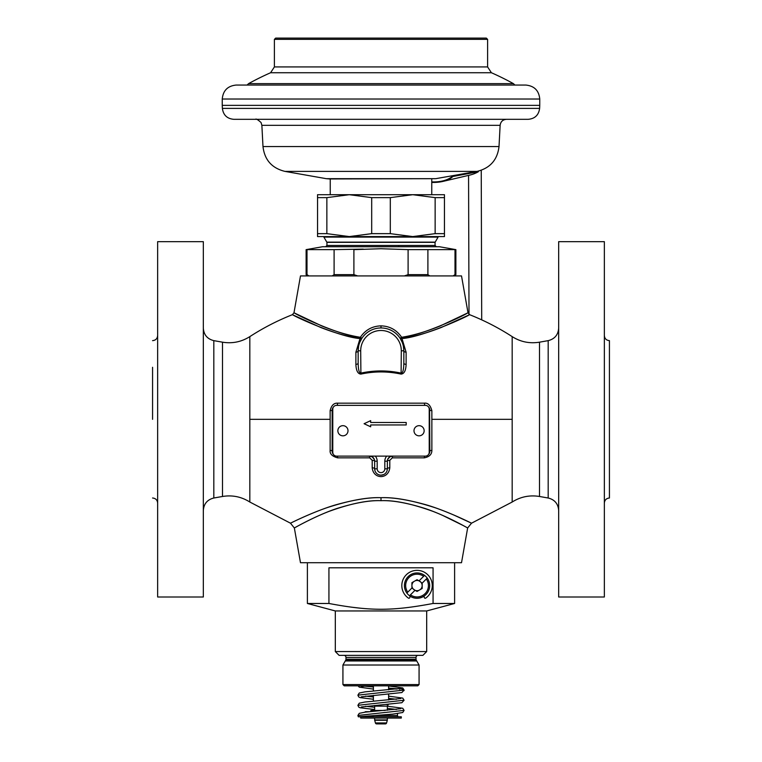<?xml version="1.0" encoding="UTF-8"?>
<svg xmlns="http://www.w3.org/2000/svg" width="762" height="762" viewBox="0 0 762 762"><rect width="100%" height="100%" fill="white"/><g stroke="black" fill="none" stroke-linecap="round" stroke-linejoin="round"><path stroke-width="1.14" d="M274.396 39.367L275.673 38.1L486.327 38.1L487.604 39.367L274.396 39.367L274.396 66.923L487.604 66.923L487.604 39.367M236.21 85.058L525.79 85.058C534.267 85.887 538.924 90.535 539.753 99.012L222.247 99.012C223.076 90.535 227.733 85.887 236.21 85.058M222.247 105.356L222.38 108.385L539.62 108.385L539.753 105.356L222.247 105.356L222.247 99.012M222.38 108.385C223.276 115.062 227.076 118.71 233.791 119.32L528.209 119.32C534.924 118.71 538.724 115.062 539.62 108.385M233.791 119.32L266.529 119.32M495.471 119.32L508.492 119.32M272.348 119.32L255.537 119.32C255.994 118.548 257.832 119.624 261.061 122.539L261.871 125.33L500.129 125.33C500.653 121.653 502.758 119.653 506.463 119.32L272.348 119.32M435.702 178.679L477.031 171.393L284.969 171.393L326.298 178.679L435.702 178.679L329.603 178.965L330.241 178.965L330.241 194.701M326.936 242.364L326.936 245.469L435.064 245.469L435.064 242.364L326.936 242.364L323.888 237.087L438.112 237.087L438.112 236.582L412.728 236.582L390.306 233.648L371.694 233.648L349.272 236.582L317.544 236.582L317.544 233.648L326.86 233.648L349.272 236.582L444.456 236.582L444.456 194.701L412.728 194.701L435.14 197.634L444.456 197.634M412.728 236.582L435.14 233.648L444.456 233.648M349.272 194.701L371.694 197.634L390.306 197.634L412.728 194.701L317.544 194.701L317.544 197.634L326.86 197.634L349.272 194.701M371.694 233.648L371.694 197.634M326.86 233.648L326.86 197.634M390.306 233.648L390.306 197.634M435.14 233.648L435.14 197.634M317.544 233.648L317.544 197.634M453.342 175.851L452.933 176.47L453.742 176.26L453.342 175.851L478.307 171.193L478.393 171.707A101.889 44.767 33.6 0 1 469.516 175.165L442.836 181.432A81.62 35.862 33.6 0 1 431.759 182.413M453.742 176.26A82.182 36.109 33.6 0 1 453.647 176.346L478.393 171.707M452.771 175.993A81.22 35.69 33.6 0 1 442.722 180.937A81.22 35.69 33.6 0 1 431.759 181.918M453.571 175.812A101.489 44.596 33.6 0 1 452.39 175.736M452.933 176.47A81.62 35.862 33.6 0 1 442.836 181.432M429.768 275.92L427.901 274.653L427.901 249.631L455.876 249.631L439.436 246.736L322.564 246.736L306.124 249.631L334.099 249.631L334.099 274.653L332.232 275.92M363.236 249.126L334.099 249.631M357.635 275.92L353.901 274.653L353.901 249.631L381 248.736L408.099 249.631L408.099 274.653L404.365 275.92M353.901 274.653L334.099 274.653M427.901 274.653L408.099 274.653M427.901 249.631L408.099 249.631M455 249.631L455 274.653L455.876 274.653L455.876 249.631M306.124 249.631L306.124 274.653L308.867 275.92L307 274.653L307 249.631M455 274.653L453.161 275.901M453.952 275.377L454.971 274.672M435.188 242.145L326.812 242.145M558.67 419.329L558.67 241.659L604.352 241.659L604.352 596.998L558.67 596.998L558.67 419.329M604.352 503.082C604.657 499.996 606.352 498.31 609.429 498.005L609.429 340.643C606.352 340.347 604.657 338.652 604.352 335.566M453.752 514.988L471.516 523.199L467.649 527.98L461.515 562.727L300.485 562.727L294.351 527.98L290.484 523.199L249.822 502.025L249.822 419.329L330.137 419.329L330.137 450.39C329.698 453.895 332.213 456.381 337.671 457.848L369.694 457.857L372.208 460.343L372.208 467.801C373.313 479.441 388.496 479.584 389.792 467.801A2.534 1.01 0 0 0 387.344 468.82L387.353 460.858M389.792 467.801L389.792 460.343L392.306 457.857L424.329 457.848C429.368 456.838 431.883 454.352 431.863 450.39A2.534 0.676 0 0 0 429.863 451.056L429.587 408.803M381 497.691C392.592 497.272 407.66 499.653 426.206 504.825C447.237 510.911 473.183 523.98 471.516 523.199C472.745 523.856 454.743 514.56 435.464 507.844C412.947 500.501 394.792 497.119 381 497.691C369.408 497.272 354.349 499.653 335.804 504.825C314.773 510.911 288.808 523.989 290.484 523.199C289.255 523.846 307.286 514.55 326.555 507.835C349.063 500.501 367.217 497.119 381 497.691L381 500.682C369.856 500.234 355.397 502.768 337.623 508.264C317.459 514.731 292.741 528.809 294.351 527.98C293.189 528.676 310.315 518.636 328.765 511.483C350.329 503.663 367.741 500.062 381 500.682C392.154 500.234 406.613 502.768 424.386 508.273C444.551 514.731 469.24 528.809 467.649 527.98C468.82 528.676 451.714 518.646 433.254 511.483C411.69 503.663 394.268 500.062 381 500.682M365.789 456.124L370.58 456.228M371.637 456.562L372.704 457.2M373.675 458.21L374.39 459.581M337.671 457.848A2.534 0.486 90 0 0 337.214 456.124M341.195 456.124L345.043 456.124M330.137 450.39A2.534 0.676 180 0 1 332.137 451.056A5.077 5.077 0 0 0 333.365 454.362L332.832 453.609M332.203 451.837L332.413 452.695M431.863 450.39L431.863 410.632C430.387 405.193 427.873 402.707 424.329 403.174L337.671 403.174C333.918 402.898 331.403 405.384 330.137 410.632L332.137 410.442L332.137 451.056L332.775 451.056M360.016 338.547A2.534 0.629 99 0 0 360.359 337.29C348.786 335.471 335.937 331.699 321.831 325.974L294.303 312.925C299.275 316.354 341.452 336.042 360.359 337.29L361.912 338.242A2.534 1.438 -146.7 0 1 360.016 338.547C348.244 336.766 335.175 333.089 320.812 327.517L292.741 314.839C297.828 318.145 340.814 337.309 360.016 338.547L355.883 352.206A2.534 1.419 180 0 0 358.159 350.796L358.159 351.215M355.883 352.206L355.883 364.369C356.149 370.656 357.826 373.904 360.902 374.094C374.275 371.218 387.677 371.218 401.098 374.094C404.203 373.828 405.879 370.58 406.117 364.369L406.117 352.206L401.984 338.547C413.766 336.766 426.853 333.08 441.227 327.498L469.259 314.839C464.22 318.116 421.224 337.309 401.984 338.547A2.534 0.629 81 0 1 401.641 337.29C413.233 335.471 426.091 331.689 440.207 325.955L467.697 312.925C462.772 316.325 420.576 336.032 401.641 337.29C396.65 329.936 389.763 326.126 381 325.86C372.237 326.126 365.35 329.936 360.359 337.29M431.863 410.632L429.863 410.442A5.077 5.077 0 0 0 428.635 407.127L429.063 407.718M424.329 457.848A2.534 0.486 90 0 1 424.777 456.124M429.863 451.056A5.077 5.077 0 0 1 428.635 454.362L428.644 454.343A5.077 5.077 0 0 0 429.863 451.056L429.225 451.056M429.377 453.219L429.749 452.104M391.401 456.228L396.44 456.124M417.5 456.124L420.71 456.124M387.591 459.638L388.268 458.286M388.582 457.886L389.23 457.257M372.208 467.801A2.534 1.01 180 0 1 374.656 468.82L374.942 470.706M375.742 472.373L376.333 473.116M376.895 473.659L377.628 474.193M378.209 474.516L379.495 474.983M379.562 475.002L380.924 475.164M381 475.164L383.686 474.564M385.82 472.945L386.248 472.392M387.058 470.706L387.344 469.03M369.694 457.857L369.58 456.124A5.077 5.077 0 0 1 374.656 461.2L374.656 468.82A6.344 6.344 0 0 0 381 475.164A6.344 6.344 0 0 0 387.344 468.82L384.81 468.82L384.81 461.2A7.61 7.61 0 0 1 386.744 456.124M333.365 407.127A5.077 5.077 0 0 0 332.137 410.442L332.775 410.442M332.327 409.08L332.146 410.223M337.671 403.174L337.214 405.365M424.329 403.174L424.786 405.365M389.792 460.343A2.534 0.857 -0 0 0 387.344 461.2A5.077 5.077 0 0 1 392.42 456.124L390.192 456.648L387.839 459.029M203.33 419.329L203.33 596.998L157.648 596.998L157.648 241.659L203.33 241.659L203.33 419.329M152.571 419.329L152.571 367.294M296.637 314.163L293.989 312.763L300.485 275.92L461.515 275.92L468.011 312.763L469.582 314.677C484.508 320.583 498.71 327.898 512.178 336.623C520.589 341.928 529.695 343.776 539.506 342.176L548.183 340.643C554.688 339.004 558.184 334.842 558.67 328.146M401.984 338.547A2.534 1.438 -33.3 0 1 400.088 338.252L401.641 337.29M406.117 352.206A2.534 1.419 0 0 1 403.841 350.796L403.412 346.396M402.145 342.157L400.221 338.452M406.117 364.369A2.534 1.162 0 0 1 403.841 363.217L403.841 350.796A22.841 22.841 0 0 0 381 327.955A22.841 22.841 0 0 0 358.159 350.796L358.159 363.217C358.292 369.637 359.14 372.942 360.693 373.151C374.209 370.208 387.744 370.208 401.307 373.151C402.879 372.875 403.727 369.56 403.841 363.217M403.841 351.215L403.841 350.796A22.841 22.841 0 0 0 381 327.955A22.841 22.841 0 0 0 358.159 350.796L358.588 346.396M401.098 374.094L401.307 350.796L403.841 350.796M360.902 374.094L360.693 350.796L358.159 350.796M355.883 364.369A2.534 1.162 180 0 0 358.159 363.217L358.159 363.217M361.807 338.404L359.855 342.157M384.543 328.232L385.486 328.393M393.802 331.88L394.545 332.403M367.179 332.603L368.198 331.88M376.514 328.393L377.4 328.241M442.598 515.379L462.896 525.37M433.064 603.475L433.064 567.804L328.936 567.804L328.936 603.475C369.97 611.181 392.049 611.181 433.064 603.475L454.609 603.475L426.682 610.953L426.682 651.567L422.881 655.368L339.119 655.368L335.318 651.567L426.682 651.567M454.609 562.727L454.609 603.475M307.391 562.727L307.391 603.475L328.936 603.475M423.967 596.208A12.687 12.687 0 0 1 410.108 596.208M307.391 603.475L335.318 610.953L426.682 610.953M360.34 608.19L351.901 607.219M344.195 685.829L417.805 685.829L419.071 684.562L342.929 684.562L344.195 685.829M343.948 655.368A2.029 2.029 0 0 1 345.977 657.406L345.977 659.197A2.029 2.029 0 0 1 345.7 660.216L342.929 665.016L419.071 665.016L419.071 684.562M342.929 665.016L342.929 684.562M418.052 655.368A2.029 2.029 0 0 0 416.023 657.406L416.023 659.197A2.029 2.029 0 0 0 416.3 660.216L419.071 665.016M335.318 610.953L335.318 651.567M345.262 660.968L416.738 660.968M373.39 685.829L373.39 691.058M373.39 695.373L373.39 701.211M388.61 685.829L388.61 689.858M388.61 694.172L388.61 700.011M374.266 705.46L374.656 706.136L387.344 706.136L388.277 704.526A2.534 2.534 90 0 0 388.363 704.345M387.344 706.136L387.344 710.27M374.656 706.136L374.656 710.451M374.656 718.061L374.656 719.928A1.267 1.267 0 0 0 374.694 720.252L375.418 722.957A1.267 1.267 0 0 0 376.647 723.9L385.353 723.9A1.267 1.267 0 0 0 386.582 722.957L375.418 722.957M387.344 718.061L387.344 719.928L374.656 719.928M386.582 722.957L387.306 720.252A1.267 1.267 0 0 0 387.344 719.928M427.225 578.082A12.649 12.649 0 0 0 424.539 575.386L419.052 580.873L417.043 579.711L411.918 582.673L411.918 588.007L406.86 593.065A12.649 12.649 0 0 0 409.546 595.76L415.033 590.274L417.043 591.436L422.167 588.474L422.167 583.14L427.225 578.082A12.649 12.649 0 0 1 417.043 598.218A12.649 12.649 0 0 0 427.225 578.082L426.32 578.987A11.373 11.373 0 0 1 410.461 594.846L409.546 595.76A12.649 12.649 0 0 0 417.043 598.218A12.649 12.649 0 0 1 409.546 595.76M424.539 575.386A12.649 12.649 0 0 0 406.86 593.065L407.765 592.16A11.373 11.373 0 0 1 423.624 576.301L424.539 575.386A12.649 12.649 0 0 0 406.86 593.065M422.167 583.14L419.052 580.873M420.186 581.52A5.124 5.124 0 0 1 420.186 589.617M418.976 590.321A5.124 5.124 0 0 1 415.109 590.321M413.899 589.617A5.124 5.124 0 0 1 413.899 581.52M415.109 580.825A5.124 5.124 0 0 1 418.976 580.825M411.918 588.007L415.033 590.274M423.958 596.16L424.339 597.598A0.886 0.886 0 0 0 425.71 598.094A15.23 15.23 0 0 0 428.435 575.472A15.23 15.23 0 0 0 405.651 575.472A15.23 15.23 0 0 0 408.375 598.094A0.886 0.886 0 0 0 409.737 597.598L410.127 596.16M370.846 711.584L370.846 710.451L385.077 710.451M369.341 711.718L365.77 711.718L369.341 711.718M364.788 712.184A1.267 1.267 -90 0 1 365.77 711.718M397.497 713.623L397.497 715.528A1.267 1.267 0 0 0 398.764 716.794M363.236 716.794A1.267 1.267 0 0 0 363.826 716.651M360.693 716.794L401.307 716.794L401.307 718.061L360.693 718.061L360.693 716.794L358.33 716.794L392.811 714.118L402.736 712.508L404.098 710.384L357.902 715.461L358.33 716.794M365.512 685.971L373.39 686.867M388.61 688.219L396.488 689.105M399.84 689.572L399.783 690.077M404.022 690.629L404.098 690.105L400.498 688.477M360.845 685.829L373.39 687M388.61 688.086L398.155 688.896M361.255 696.839L401.869 692.553L404.098 690.077L357.902 695.154L359.264 693.029L365.16 691.839L400.736 688.4M425.415 405.365L336.585 405.365A3.81 3.81 0 0 0 332.775 409.175L332.775 452.323A3.81 3.81 0 0 0 336.585 456.124L425.415 456.124A3.81 3.81 0 0 0 429.225 452.323L429.225 409.175A3.81 3.81 0 0 0 425.415 405.365M406.203 424.948L406.203 422.5L370.675 422.5L370.675 420.643L364.084 423.72L370.675 426.796L370.675 424.948L406.203 424.948M337.852 430.749A5.077 5.077 0 0 1 342.929 425.672A5.077 5.077 0 0 1 348.005 430.749A5.077 5.077 0 0 1 342.929 435.826A5.077 5.077 0 0 1 337.852 430.749M413.995 430.749A5.077 5.077 0 0 1 419.071 425.672A5.077 5.077 0 0 1 424.148 430.749A5.077 5.077 0 0 1 419.071 435.826A5.077 5.077 0 0 1 413.995 430.749M270.605 72.733A274.12 274.12 0 0 0 248.583 83.629L513.417 83.629A274.12 274.12 0 0 0 491.395 72.733L270.605 72.733L274.396 66.923M261.871 125.33L262.985 146.542L499.015 146.542L500.129 125.33M431.863 419.329L512.178 419.329L512.178 502.025L471.516 523.199M372.208 460.343A2.534 0.857 180 0 1 374.656 461.2L377.19 461.2L377.19 468.82L374.656 468.82A6.344 6.344 0 0 0 381 475.164A6.344 6.344 0 0 0 387.344 468.82M330.137 410.632L330.137 419.329M512.178 419.329L512.178 336.623M249.822 419.329L249.822 336.623C263.29 327.898 277.492 320.583 292.418 314.677L293.989 312.763M392.306 457.857L392.42 456.124A5.077 5.077 0 0 0 387.344 461.2L384.81 461.2M375.256 456.124A7.61 7.61 0 0 1 377.19 461.2M377.19 468.82A3.81 3.81 0 0 0 381 472.63A3.81 3.81 0 0 0 384.81 468.82M429.225 410.442L429.863 410.442A5.077 5.077 0 0 0 428.635 407.127M249.822 502.025C241.411 496.729 232.305 494.881 222.494 496.481L222.494 342.176C232.305 343.776 241.411 341.928 249.822 336.623M222.494 342.176L213.817 340.643L213.817 498.005C207.312 499.643 203.816 503.806 203.33 510.502M381 327.955L381 325.86M401.307 350.796A20.307 20.307 0 0 0 381 330.489A20.307 20.307 0 0 0 360.693 350.796M512.178 502.025C520.589 496.729 529.695 494.881 539.506 496.481L539.506 342.176M548.183 340.643L548.183 498.005C554.688 499.643 558.184 503.806 558.67 510.502M345.7 660.216L416.3 660.216M345.977 659.197L416.023 659.197M345.977 657.406L416.023 657.406M388.277 704.526L386.182 704.526M387.306 720.252L374.694 720.252M375.323 715.528L397.497 715.528M365.512 696.125L373.39 697.02M388.61 698.373L396.488 699.259M365.512 706.279L374.656 707.288M387.344 708.403L396.488 709.412M361.255 706.993L401.869 702.707L404.098 700.23L357.902 705.307L359.264 703.183L365.16 701.993L400.736 698.554M491.395 72.733L487.604 66.923M248.583 83.629L247.078 85.058M513.417 83.629L514.922 85.058M539.753 99.012L539.753 105.356M262.985 146.542C264.557 159.915 271.891 168.192 284.969 171.393M477.031 171.393C490.109 168.202 497.434 159.915 499.015 146.542M326.298 178.679L329.603 178.965M431.759 178.965L431.759 194.701M323.888 237.087L323.888 236.582M435.064 242.364L438.112 237.087M326.936 245.469L325.669 246.736M454.609 275.92L455.876 274.653M307.391 275.92L306.124 274.653M398.764 245.469L398.764 246.736M435.064 245.469L436.331 246.736M369.58 456.124L372.208 456.857L374.304 459.362M387.382 460.562L387.344 461.2M222.494 496.481L213.817 498.005M213.817 340.643C207.312 339.004 203.816 334.842 203.33 328.146M152.571 498.005C155.648 498.31 157.343 499.996 157.648 503.082M152.571 340.643C155.648 340.347 157.343 338.652 157.648 335.566M539.506 496.481L548.183 498.005M404.098 690.077L402.736 687.953L388.61 685.981M361.255 686.686L366.836 685.829M358.064 685.829L359.273 687.143L373.39 689.096M373.39 699.249L360.131 697.63L358.683 696.878L357.902 695.154M374.656 709.508L360.131 707.784L358.712 707.06L357.902 705.307M404.089 700.23L402.736 698.097L388.61 696.135M404.089 710.384L402.727 708.25L387.344 706.183M357.902 715.461L359.264 713.337L365.16 712.146L400.736 708.708M481.708 319.859L481.241 170.288M469.001 314.354L468.563 175.393"/></g></svg>
